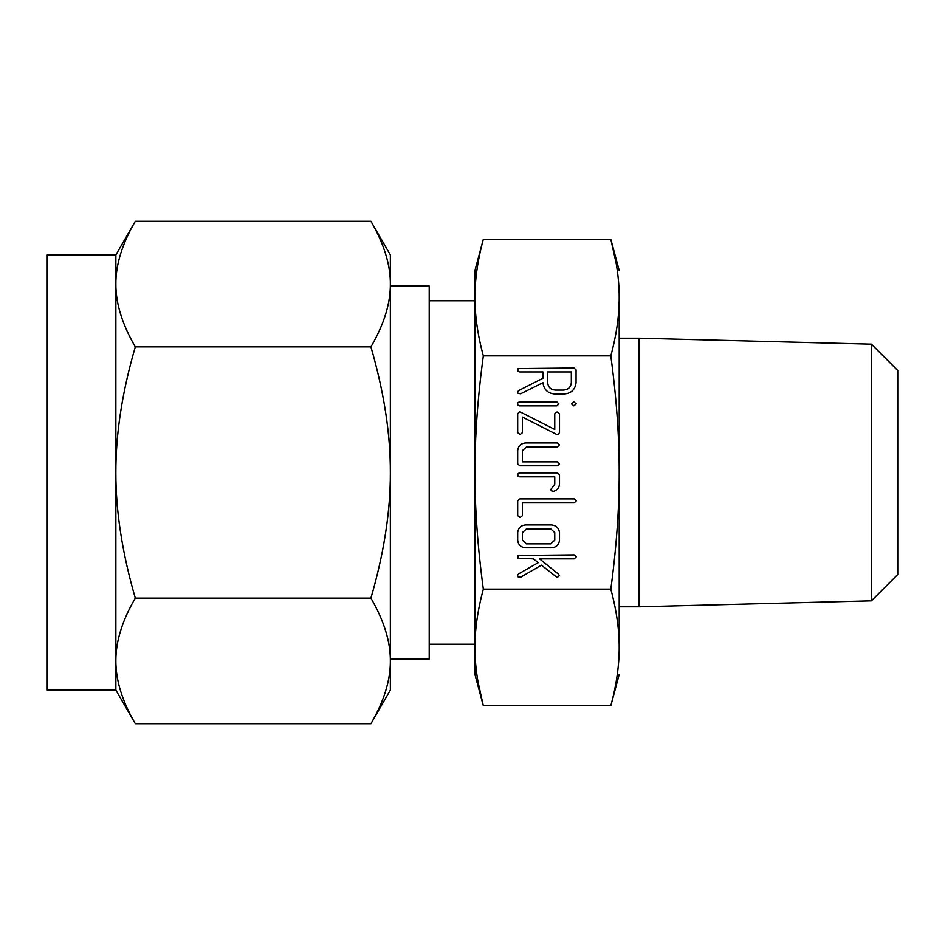 <?xml version="1.0" encoding="UTF-8"?>
<svg xmlns="http://www.w3.org/2000/svg" width="945" height="945" viewBox="0 0 945 945"><rect width="100%" height="100%" fill="white"/><g stroke="black" fill="none" stroke-linecap="round" stroke-linejoin="round"><path stroke-width="1.42" d="M571.524 403.869L573.863 401.92L576.249 403.869L573.863 405.866L571.524 403.869M556.865 401.92L558.908 403.917L556.865 405.866L519.573 405.866L518.049 405.275L517.506 403.917L517.99 402.511L519.573 401.92L556.865 401.92M559.499 432.668L557.845 434.7L556.451 434.31L522.431 417.064L522.431 432.668L520.069 434.546L517.695 432.668L517.695 413.875L519.348 411.843L520.742 412.221L554.762 429.467L554.762 413.875L555.424 412.481L557.125 411.985L559.499 413.875L559.499 432.668M559.499 463.83L557.396 465.802L519.797 465.802L517.695 463.889L517.695 450.552C518.321 445.733 521.108 443.181 526.058 442.933L557.396 442.933L559.499 444.894L557.432 446.867L526.542 446.867L522.431 450.611L522.431 461.857L557.432 461.857L559.499 463.83M559.499 474.756L559.499 484.064C559.168 487.762 557.207 490.183 553.616 491.329L551.36 490.845L550.805 489.534L554.762 484.171L554.762 476.835L519.762 476.835L518.191 476.28L517.695 474.862L518.203 473.48L519.797 472.89L557.396 472.89L559.499 474.756M522.431 515.698L520.069 517.541L517.695 515.675L517.695 500.779L519.797 498.913L574.158 498.913L576.249 500.885L574.182 502.858L522.431 502.858L522.431 515.698M559.499 540.186C558.873 545.017 556.085 547.557 551.136 547.805L526.058 547.805C521.097 547.557 518.321 545.017 517.695 540.186L517.695 532.567C518.321 527.747 521.108 525.196 526.058 524.936L551.136 524.936C556.026 525.302 558.814 527.842 559.499 532.567L559.499 540.186M619.199 472.5C619.258 436.637 616.459 397.762 610.824 355.875C616.471 334.92 619.258 315.488 619.199 297.557L619.199 647.443C619.258 629.512 616.459 610.068 610.824 589.125C616.471 547.214 619.258 508.339 619.199 472.5M619.199 297.557C619.258 279.637 616.459 260.194 610.824 239.25L483.32 239.25C477.686 260.206 474.886 279.637 474.945 297.557C474.886 315.488 477.686 334.932 483.32 355.875L610.824 355.875M483.32 355.875C477.686 397.786 474.886 436.661 474.945 472.5C474.886 508.363 477.686 547.238 483.32 589.125L610.824 589.125M557.207 577.537L541.438 565.157L520.719 577.159L518.084 576.863L517.506 575.493L518.462 573.969L538.331 562.606L533.252 558.849L518.002 558.294L518.002 555.495L574.158 554.904L576.249 556.877L574.158 558.849L539.536 558.849L558.625 574.265L559.369 575.647L557.207 577.537M555.329 394.041C548.029 393.604 543.895 389.824 542.938 382.701L520.683 393.781L518.096 393.439L517.506 392.128L518.557 390.628L542.938 378.272L542.938 371.952L519.62 371.952L518.002 371.397L518.002 368.609L573.958 368.007L576.06 369.873L576.06 382.855C575.032 389.919 570.898 393.64 563.622 394.041L555.329 394.041M619.199 606.796L639.092 606.796L639.092 338.204L619.199 338.204M616.199 263.466L610.824 239.25L619.199 270.494M617.156 269.573L617.735 273.967M618.054 276.708L618.136 277.428M618.455 280.736L618.81 285.425M619.199 674.506L610.824 705.75C616.471 684.794 619.258 665.363 619.199 647.443M619.081 654.046L619.058 654.838M618.609 662.386L618.55 663.059M617.947 669.249L617.876 669.934M617.487 673.005L617.333 674.151M616.483 679.821L616.317 680.825M639.092 606.796L871.384 600.843L871.384 344.157L639.092 338.204M475.063 290.954L475.099 290.162M475.536 282.614L475.595 281.941M476.197 275.751L476.28 275.066M476.658 271.995L476.812 270.849M477.662 265.179L477.827 264.175M483.32 589.125C477.686 610.08 474.886 629.512 474.945 647.443C474.886 665.363 477.686 684.806 483.32 705.75L610.824 705.75M474.945 674.506L474.945 647.443L474.945 674.506L483.32 705.75L477.946 681.534M476.989 675.427L476.41 671.033M476.091 668.292L476.008 667.572M475.689 664.264L475.335 659.575M871.384 344.157L897.75 370.534L897.75 574.465L871.384 600.843M483.32 239.25L474.945 270.494L474.945 297.557L474.945 270.494M474.945 647.443L474.945 297.557M474.945 300.77L429.207 300.77M429.207 644.23L474.945 644.23M390.344 659.031L429.207 659.031L429.207 285.969L390.344 285.969L390.344 472.5C390.486 433.873 384.001 392.01 370.912 346.886L135.3 346.886C122.212 391.821 115.727 433.696 115.869 472.5L115.869 254.926L135.3 221.272C122.212 243.739 115.727 264.671 115.869 284.079C115.739 303.392 122.212 324.324 135.3 346.886M117.322 267.494L117.428 266.88M127.091 237.089L127.433 236.345M370.912 221.272L390.344 254.926L390.344 284.079C390.486 264.765 384.001 243.834 370.912 221.272L135.3 221.272M370.912 346.886C384.013 324.418 390.486 303.487 390.344 284.079L390.344 254.926M389.505 271.463L389.671 272.774M115.869 254.926L47.25 254.926L47.25 690.074L115.869 690.074L115.869 472.5C115.739 511.127 122.212 552.99 135.3 598.114C122.212 620.582 115.727 641.513 115.869 660.921C115.739 680.235 122.212 701.166 135.3 723.728L115.869 690.074M390.344 284.079L390.344 690.074L370.912 723.728C384.013 701.261 390.486 680.329 390.344 660.921C390.486 641.608 384.001 620.676 370.912 598.114L135.3 598.114M388.891 677.506L388.785 678.12M379.134 707.911L378.78 708.655M116.707 673.537L116.542 672.226M116.235 669.261L115.975 665.363M370.912 598.114C384.013 553.179 390.486 511.304 390.344 472.5M370.912 723.728L135.3 723.728M522.431 540.127L526.471 543.871L550.722 543.871L554.762 540.127L554.762 532.626L550.722 528.881L526.471 528.881L522.431 532.626L522.431 540.127M571.323 371.952L547.663 371.952L547.663 382.808C548.242 387.391 550.864 389.812 555.53 390.096L563.421 390.096C568.087 389.801 570.721 387.367 571.323 382.808L571.323 371.952"/></g></svg>
